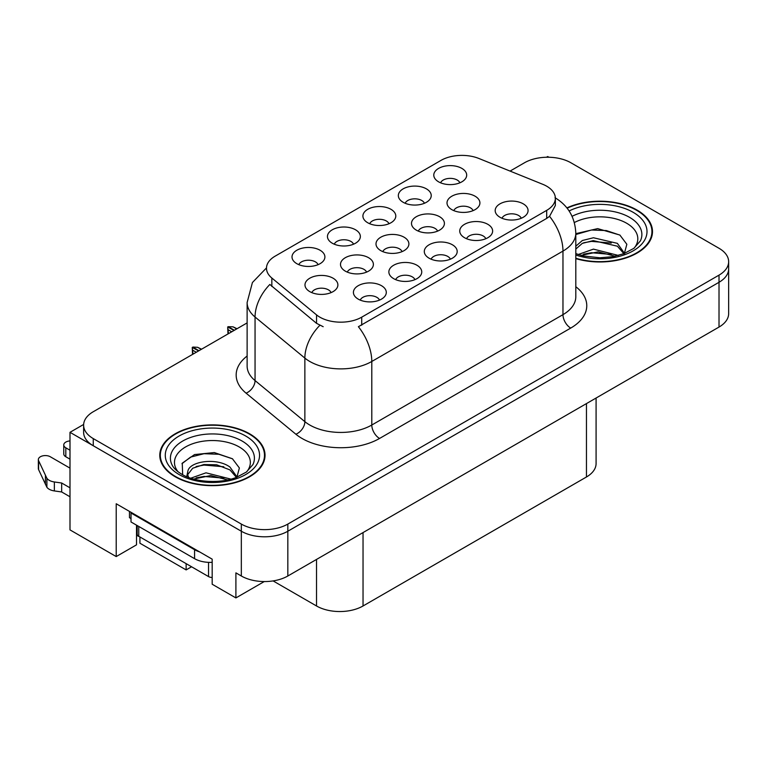 <?xml version="1.0" encoding="UTF-8"?>
<svg xmlns="http://www.w3.org/2000/svg" width="767" height="767" viewBox="0 0 767 767"><rect width="100%" height="100%" fill="white"/><g stroke="black" fill="none" stroke-linecap="round" stroke-linejoin="round"><path stroke-width="1.15" d="M136.536 525.165A35.081 20.258 120 0 0 136.516 526.22L136.516 544.838L116.21 556.574L116.21 503.756L212.181 559.162L212.181 584.233L235.9 597.924L235.9 572.863L241.327 575.998A32.885 18.993 0 0 0 287.836 575.998L719.015 327.058A32.885 18.993 0 0 0 728.65 313.626L728.65 268.872A32.885 18.993 0 0 1 719.015 282.294A32.885 18.993 0 0 0 728.65 268.872L728.65 261.71A32.885 18.993 0 0 0 719.015 248.278L570.945 162.796A32.885 18.993 0 0 0 524.436 162.796L510.074 171.089M473.086 210.618A9.866 5.695 0 0 0 470.43 207.847A9.866 5.695 0 0 0 460.718 206.4A9.866 5.695 0 0 0 453.834 210.618M475.089 196.208A16.443 9.492 0 0 0 454.016 195.154A16.443 9.492 0 0 0 448.57 206.956A16.443 9.492 0 0 0 451.83 209.64A16.443 9.492 0 0 0 478.349 206.956A16.443 9.492 0 0 0 475.089 196.208M379.483 300.108A9.866 5.695 0 0 0 376.837 297.337A9.866 5.695 0 0 0 367.115 295.889A9.866 5.695 0 0 0 360.231 300.108M381.487 285.698A16.443 9.492 0 0 0 360.413 284.634A16.443 9.492 0 0 0 354.968 296.436A16.443 9.492 0 0 0 358.227 299.12A16.443 9.492 0 0 0 384.746 296.436A16.443 9.492 0 0 0 381.487 285.698M414.928 279.648A9.866 5.695 0 0 0 412.282 276.868A9.866 5.695 0 0 0 402.56 275.43A9.866 5.695 0 0 0 395.676 279.648M416.932 265.238A16.443 9.492 0 0 0 395.858 264.174A16.443 9.492 0 0 0 390.413 275.976A16.443 9.492 0 0 0 393.672 278.661A16.443 9.492 0 0 0 420.191 275.976A16.443 9.492 0 0 0 416.932 265.238M485.808 238.719A9.866 5.695 0 0 0 483.162 235.948A9.866 5.695 0 0 0 473.44 234.501A9.866 5.695 0 0 0 466.566 238.719M487.812 224.309A16.443 9.492 0 0 0 466.739 223.255A16.443 9.492 0 0 0 461.293 235.047A16.443 9.492 0 0 0 464.562 237.732A16.443 9.492 0 0 0 491.081 235.047A16.443 9.492 0 0 0 487.812 224.309M388.974 223.734A9.866 5.695 0 0 0 386.319 220.963A9.866 5.695 0 0 0 376.607 219.515A9.866 5.695 0 0 0 369.723 223.734M390.978 209.324A16.443 9.492 0 0 0 369.905 208.269A16.443 9.492 0 0 0 364.459 220.062A16.443 9.492 0 0 0 367.719 222.746A16.443 9.492 0 0 0 394.238 220.062A16.443 9.492 0 0 0 390.978 209.324M437.573 231.116A9.866 5.695 0 0 0 434.927 228.345A9.866 5.695 0 0 0 425.206 226.898A9.866 5.695 0 0 0 418.331 231.116M439.577 216.706A16.443 9.492 0 0 0 418.504 215.652A16.443 9.492 0 0 0 413.058 227.454A16.443 9.492 0 0 0 416.328 230.138A16.443 9.492 0 0 0 442.847 227.454A16.443 9.492 0 0 0 439.577 216.706M459.855 182.814A9.866 5.695 0 0 0 457.209 180.034A9.866 5.695 0 0 0 447.487 178.596A9.866 5.695 0 0 0 440.603 182.814M461.859 168.395A16.443 9.492 0 0 0 440.785 167.34A16.443 9.492 0 0 0 435.34 179.142A16.443 9.492 0 0 0 438.599 181.827A16.443 9.492 0 0 0 465.128 179.142A16.443 9.492 0 0 0 461.859 168.395M366.568 272.122A9.866 5.695 0 0 0 363.922 269.342A9.866 5.695 0 0 0 354.201 267.904A9.866 5.695 0 0 0 347.317 272.122M368.572 257.702A16.443 9.492 0 0 0 347.499 256.648A16.443 9.492 0 0 0 342.053 268.45A16.443 9.492 0 0 0 345.313 271.135A16.443 9.492 0 0 0 371.832 268.45A16.443 9.492 0 0 0 368.572 257.702M402.071 251.624A9.866 5.695 0 0 0 399.425 248.844A9.866 5.695 0 0 0 389.703 247.405A9.866 5.695 0 0 0 382.819 251.624M404.075 237.204A16.443 9.492 0 0 0 383.001 236.15A16.443 9.492 0 0 0 377.556 247.952A16.443 9.492 0 0 0 380.815 250.636A16.443 9.492 0 0 0 407.335 247.952A16.443 9.492 0 0 0 404.075 237.204M353.529 244.203A9.866 5.695 0 0 0 350.883 241.423A9.866 5.695 0 0 0 341.162 239.985A9.866 5.695 0 0 0 334.278 244.203M355.533 229.784A16.443 9.492 0 0 0 334.46 228.729A16.443 9.492 0 0 0 329.014 240.531A16.443 9.492 0 0 0 332.274 243.216A16.443 9.492 0 0 0 358.793 240.531A16.443 9.492 0 0 0 355.533 229.784M450.373 259.179A9.866 5.695 0 0 0 447.717 256.408A9.866 5.695 0 0 0 437.995 254.96A9.866 5.695 0 0 0 431.121 259.179M452.377 244.769A16.443 9.492 0 0 0 431.303 243.714A16.443 9.492 0 0 0 425.848 255.516A16.443 9.492 0 0 0 429.117 258.201A16.443 9.492 0 0 0 455.636 255.516A16.443 9.492 0 0 0 452.377 244.769M318.084 264.663A9.866 5.695 0 0 0 315.438 261.883A9.866 5.695 0 0 0 305.717 260.444A9.866 5.695 0 0 0 298.833 264.663M320.088 250.253A16.443 9.492 0 0 0 299.015 249.189A16.443 9.492 0 0 0 293.569 260.991A16.443 9.492 0 0 0 296.829 263.675A16.443 9.492 0 0 0 323.348 260.991A16.443 9.492 0 0 0 320.088 250.253M424.41 203.274A9.866 5.695 0 0 0 421.764 200.494A9.866 5.695 0 0 0 412.042 199.056A9.866 5.695 0 0 0 405.168 203.274M426.414 188.864A16.443 9.492 0 0 0 405.34 187.8A16.443 9.492 0 0 0 399.895 199.602A16.443 9.492 0 0 0 403.164 202.287A16.443 9.492 0 0 0 429.683 199.602A16.443 9.492 0 0 0 426.414 188.864M331.066 292.62A9.866 5.695 0 0 0 328.41 289.84A9.866 5.695 0 0 0 318.698 288.402A9.866 5.695 0 0 0 311.814 292.62M333.07 278.2A16.443 9.492 0 0 0 311.996 277.146A16.443 9.492 0 0 0 306.541 288.948A16.443 9.492 0 0 0 309.81 291.633A16.443 9.492 0 0 0 336.329 288.948A16.443 9.492 0 0 0 333.07 278.2M521.253 218.259A9.866 5.695 0 0 0 518.607 215.479A9.866 5.695 0 0 0 508.885 214.041A9.866 5.695 0 0 0 502.002 218.259M523.257 203.849A16.443 9.492 0 0 0 502.184 202.785A16.443 9.492 0 0 0 496.738 214.587A16.443 9.492 0 0 0 499.998 217.272A16.443 9.492 0 0 0 526.517 214.587A16.443 9.492 0 0 0 523.257 203.849M546.689 186.199A29.597 17.095 0 0 0 542.729 184.291L478.896 158.481A29.597 17.095 0 0 0 440.987 160.399L275.161 256.14A29.597 17.095 0 0 0 266.485 268.22A29.597 17.095 0 0 0 271.844 278.028L316.541 314.882A29.597 17.095 0 0 0 361.717 317.164L546.689 210.369A29.597 17.095 0 0 0 555.356 198.289A29.597 17.095 0 0 0 546.689 186.199M548.932 157.245L547.696 156.535L546.449 157.245M83.651 424.448L69.998 432.32L241.327 531.234A32.885 18.993 0 0 0 287.836 531.234L719.015 282.294L287.836 531.234A32.885 18.993 0 0 1 241.327 531.234L93.258 445.752A32.885 18.993 0 0 1 83.622 432.32L83.622 425.158A32.885 18.993 0 0 0 93.258 438.59L241.327 524.072A32.885 18.993 0 0 0 287.836 524.072L719.015 275.132A32.885 18.993 0 0 0 728.65 261.71M264.251 581.559L235.9 597.924M69.998 432.32L69.998 529.892L116.21 556.574M139.93 536.967L139.93 543.228L186.132 569.91L186.132 563.64M596.084 398.025L596.084 463.565A32.885 18.993 180 0 1 586.458 476.988L363.04 605.978A32.885 18.993 180 0 1 316.522 605.978L273.09 580.907M191.558 566.775L186.132 569.91M575.806 258.613A52.626 30.383 0 0 0 652.487 231.586A52.626 30.383 0 0 0 637.08 210.1A52.626 30.383 0 0 0 566.899 207.905M249.62 433.796A52.626 30.383 0 0 0 192.268 427.209A52.626 30.383 0 0 0 159.785 455.282A52.626 30.383 0 0 0 175.202 476.767A52.626 30.383 0 0 0 232.545 483.354A52.626 30.383 0 0 0 265.037 455.282A52.626 30.383 0 0 0 249.62 433.796M160.332 458.072A52.626 30.383 0 0 0 160.15 458.867M555.356 198.289L555.356 205.489L549.556 216.332L546.689 218.413L358.39 326.704A38.369 22.157 60 0 1 371.794 361.468A43.853 25.321 180 0 1 309.782 361.468A43.853 25.321 180 0 1 304.863 358.093L255.056 317.02A43.853 25.321 180 0 1 247.127 302.505L247.127 366.06A43.853 25.321 0 0 0 255.056 380.576L304.863 421.649A43.853 25.321 0 0 0 309.782 425.023A43.853 25.321 0 0 0 371.794 425.023L562.968 314.652A43.853 25.321 0 0 0 575.806 296.752L575.806 233.197A43.853 25.321 180 0 1 562.968 251.097A38.369 22.157 -120 0 0 549.556 216.332M323.185 326.704L316.541 323.338L269.85 284.461A38.369 25.666 129.5 0 0 255.056 317.02L255.056 380.576A10.959 7.334 -50.5 0 1 246.082 393.164A54.812 31.648 180 0 1 247.127 356.022M247.127 322.897L93.258 411.735A32.885 18.993 0 0 0 83.622 425.158M264.663 458.867A52.626 30.383 0 0 0 264.49 458.072M652.123 235.172A52.626 30.383 0 0 0 651.94 234.376M192.546 354.412L192.249 347.422L193.016 354.143M198.615 350.912L192.249 347.422M201.568 349.206L197.627 347.298L192.881 347.058L198.921 350.73M201.251 349.388L197.627 347.298M196.285 352.254L192.661 350.164M227.991 333.952L227.694 326.963L228.461 333.674M234.05 330.443L227.694 326.963M237.013 328.736L233.063 326.838L228.163 326.684L234.366 330.27M236.687 328.928L233.063 326.838M231.73 331.795L228.106 329.695M69.998 459.174L65.809 456.758L65.809 447.803L69.998 450.229M129.46 511.407L129.46 517.677L131.013 518.569M199.545 551.866A21.927 12.655 180 0 1 194.578 549.718L131.013 513.018A21.927 12.655 0 0 0 131.675 512.682M131.013 513.018L131.013 521.972L194.578 558.673A21.927 12.655 0 0 0 212.181 562.326M69.998 496.776L61.667 491.963L61.667 483.009L69.998 487.822M136.516 526.22L137.159 526.593M139.536 536.737A10.959 6.328 60 0 1 137.993 536.028L136.516 535.174M69.998 468.129L50.296 456.758A6.999 4.046 180 0 0 42.674 455.876A6.999 4.046 180 0 0 38.35 459.615A6.999 4.046 180 0 0 38.59 460.66L46.892 478.311A10.959 6.328 0 0 0 54.361 481.973L61.667 483.009M61.667 491.963L54.361 490.928L54.361 481.973M46.892 478.311L46.892 487.266L38.59 469.605A6.999 4.046 0 0 1 38.35 468.56L38.35 459.615M46.892 487.266A10.959 6.328 0 0 0 54.361 490.928M45.426 475.387L45.426 484.341M65.809 447.803A6.999 4.046 180 0 1 63.757 444.946A6.999 4.046 180 0 1 69.998 440.929M63.757 444.946L63.757 453.901A6.999 4.046 0 0 0 65.809 456.758M574.368 222.526A37.938 21.907 180 0 1 626.697 223.264A37.938 21.907 180 0 1 634.184 248.096M624.156 254.289L626.84 244.28L619.88 235.057L597.666 228.614L575.806 233.667M567.139 208.202A52.079 30.066 180 0 1 636.687 210.331A52.079 30.066 180 0 1 651.94 231.586A52.079 30.066 180 0 1 575.806 258.249M578.232 254.5L593.447 249.131L618.384 255.43M581.089 255.363L598.174 251.854L615.144 256.216M575.806 252.928A24.784 14.305 0 0 0 576.238 253.8M575.806 246.217L582.345 240.512L593.447 237.76L617.387 243.36L624.539 253.398M575.806 249.054L582.306 243.369L593.274 240.617L617.387 246.197L623.849 253.666M575.806 234.52L591.501 230.004L606.361 230.579L620.014 235.143M583.591 242.813L591.501 241.375L611.27 243.072M583.62 254.174L591.501 252.736L611.28 254.443M178.097 471.791A37.938 21.907 180 0 1 190.58 444.524A37.938 21.907 180 0 1 239.237 446.96A37.938 21.907 180 0 1 246.725 471.791M236.696 477.985L239.381 467.975L232.43 458.752L214.319 452.568L194.53 454.572L182.258 463.182L182.642 474.198M249.237 434.026A52.079 30.066 180 0 1 264.49 455.282A52.079 30.066 180 0 1 232.343 483.057A52.079 30.066 180 0 1 175.585 476.547A52.079 30.066 180 0 1 160.332 455.282A52.079 30.066 180 0 1 192.479 427.507A52.079 30.066 180 0 1 249.237 434.026M190.782 478.196L205.997 472.817L230.934 479.126M193.639 479.059L210.714 475.55L227.694 479.912M186.717 476.681L187.896 471.091A24.784 14.305 0 0 0 187.627 473.181A24.784 14.305 0 0 0 188.778 477.496M187.896 471.091C189.679 461.216 216.793 457.295 229.937 467.055L237.089 477.093M187.742 474.562L192.709 468.234L203.859 464.534L216.668 464.802L229.937 469.893L236.389 477.362M137.159 525.52L137.159 534.053A5.484 3.164 0 0 0 138.76 536.296L208.538 576.573A5.484 3.164 0 0 0 212.181 577.503M181.971 463.69L190.561 457.103L204.041 453.7L218.902 454.275L232.554 458.839M196.141 466.509L204.041 465.07L223.811 466.767M196.17 477.86L204.041 476.432L223.83 478.138M719.015 327.058L719.015 275.132M287.836 575.998L287.836 524.072M241.327 575.998L241.327 524.072M363.04 605.978L363.04 532.576M586.458 476.988L586.458 403.586M316.522 605.978L316.522 559.431M271.844 278.028L271.844 286.484M316.541 314.882L316.541 323.338M361.717 317.164L361.717 325.198M546.689 210.369L546.689 218.413M379.55 438.456A10.959 6.328 60 0 1 371.794 425.023L371.794 361.468L562.968 251.097L562.968 314.652A10.959 6.328 60 0 0 570.715 328.084L379.55 438.456A54.812 31.648 180 0 1 302.025 438.456A54.812 31.648 180 0 1 295.88 434.227L246.082 393.164M319.81 325.371A38.369 25.666 129.5 0 0 304.863 358.093L304.863 421.649A10.959 7.334 -50.5 0 1 295.88 434.227M575.806 286.714A54.812 31.648 180 0 1 570.715 328.084M93.258 438.59L93.258 445.752M194.578 549.718L194.578 558.673M38.59 460.66L38.59 469.605M572.096 216.304A42.003 24.256 180 0 1 629.573 217.349A42.003 24.256 180 0 1 640.387 240.896L633.839 248.345L623.839 253.676L612.804 256.677L599.899 257.798L583.409 255.948L575.806 253.637M569.114 210.954A47.142 27.219 180 0 1 633.197 212.344A47.142 27.219 180 0 1 637.089 248.287A47.142 27.219 180 0 1 575.806 254.999M171.894 464.591A42.003 24.256 180 0 1 191.309 437.219A42.003 24.256 180 0 1 242.113 441.044A42.003 24.256 180 0 1 252.928 464.591L246.389 472.041L236.389 477.371C220.158 483.958 194.895 482.318 181.817 474.255C176.573 471.043 173.265 467.822 171.894 464.591M245.747 436.04A47.142 27.219 180 0 1 245.747 474.524A47.142 27.219 180 0 1 179.075 474.524A47.142 27.219 180 0 1 179.075 436.04A47.142 27.219 180 0 1 245.747 436.04M208.538 576.573L208.538 562.345M138.76 536.296L138.76 526.45M266.494 267.894L252.42 282.534L247.127 302.505M555.02 197.733C568.136 205.604 575.068 217.425 575.806 233.197M651.94 231.586L651.94 235.958M264.49 455.282L264.49 459.654M160.332 455.282L160.332 459.654"/></g></svg>
